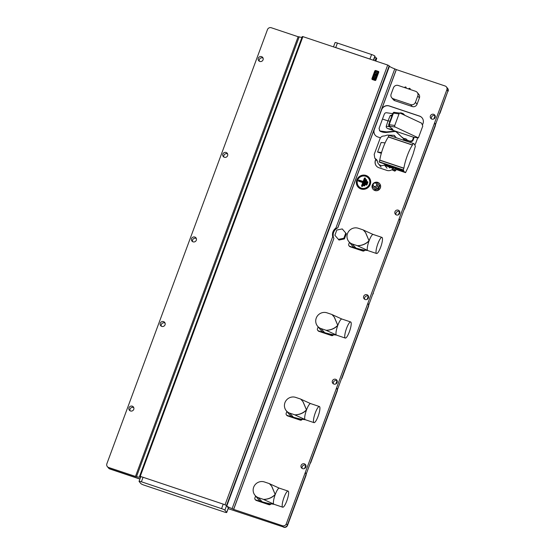 <?xml version="1.0" encoding="UTF-8"?>
<svg xmlns="http://www.w3.org/2000/svg" width="555" height="555" viewBox="0 0 555 555"><rect width="100%" height="100%" fill="white"/><g stroke="black" fill="none" stroke-linecap="round" stroke-linejoin="round"><path stroke-width="0.83" d="M374.32 186.459A1.818 1.755 -39.6 0 0 376.346 183.608A1.818 1.755 -39.6 0 0 373.487 183.767A1.818 1.755 -39.6 0 0 374.32 186.459M373.543 185.925L374.396 186.959A1.818 1.755 -39.6 0 0 377.254 186.792A1.818 1.755 -39.6 0 0 377.199 184.642L376.346 183.608M374.798 190.386A4.308 4.156 -39.6 0 0 379.599 183.636A4.308 4.156 -39.6 0 0 372.842 184.031A4.308 4.156 -39.6 0 0 374.798 190.386M373.022 189.2A4.308 4.156 -39.6 0 0 379.842 188.88A4.308 4.156 -39.6 0 0 379.662 183.712M375.77 61.043L376.755 58.379A3.032 0.409 -159.7 0 0 376.713 58.268L376.123 57.803A5.46 0.728 20.3 0 1 374.805 57.089M336.233 228.362L337.808 227.848A7.888 7.61 -39.6 0 0 333.895 238.428L233.662 509.386L232.108 508.616L332.681 236.721C331.987 233.128 333.062 230.228 335.907 228.008L336.233 228.362L333.291 232.004L333.132 236.728L332.681 236.721M356.782 179.952A7.277 7.028 -39.6 0 0 361.007 188.977A7.277 7.028 -39.6 0 0 370.234 184.461A7.277 7.028 -39.6 0 0 366.009 175.442A7.277 7.028 -39.6 0 0 356.782 179.952M431.443 118.902A2.581 2.491 140.4 0 1 435.189 115.801M431.901 119.11A2.581 2.491 140.4 0 1 430.729 115.301A2.581 2.491 140.4 0 1 434.773 115.072A2.581 2.491 140.4 0 1 431.901 119.11M395.992 214.743A2.581 2.491 140.4 0 1 399.739 211.642M396.45 214.951A2.581 2.491 140.4 0 1 395.278 211.143A2.581 2.491 140.4 0 1 399.322 210.914A2.581 2.491 140.4 0 1 396.45 214.951M364.711 299.311A2.581 2.491 140.4 0 1 368.458 296.21M365.169 299.513A2.581 2.491 140.4 0 1 363.997 295.711A2.581 2.491 140.4 0 1 368.041 295.475A2.581 2.491 140.4 0 1 365.169 299.513M333.43 383.873A2.581 2.491 140.4 0 1 337.176 380.772M333.888 384.081A2.581 2.491 140.4 0 1 332.716 380.279A2.581 2.491 140.4 0 1 336.76 380.043A2.581 2.491 140.4 0 1 333.888 384.081M302.149 468.441A2.581 2.491 140.4 0 1 305.895 465.34M302.607 468.649A2.581 2.491 140.4 0 1 301.434 464.84A2.581 2.491 140.4 0 1 305.479 464.604A2.581 2.491 140.4 0 1 302.607 468.649M130.036 410.769A2.581 2.491 140.4 0 1 133.783 407.668M130.494 410.971A2.581 2.491 140.4 0 1 129.322 407.169A2.581 2.491 140.4 0 1 133.367 406.933A2.581 2.491 140.4 0 1 130.494 410.971M161.318 326.201A2.581 2.491 140.4 0 1 165.064 323.1M161.776 326.409A2.581 2.491 140.4 0 1 160.603 322.601A2.581 2.491 140.4 0 1 164.648 322.365A2.581 2.491 140.4 0 1 161.776 326.409M192.599 241.633A2.581 2.491 140.4 0 1 196.345 238.532M193.057 241.841A2.581 2.491 140.4 0 1 191.884 238.04A2.581 2.491 140.4 0 1 195.929 237.804A2.581 2.491 140.4 0 1 193.057 241.841M223.88 157.072A2.581 2.491 140.4 0 1 227.626 153.971M224.338 157.273A2.581 2.491 140.4 0 1 223.166 153.471A2.581 2.491 140.4 0 1 227.21 153.236A2.581 2.491 140.4 0 1 224.338 157.273M259.331 61.23A2.581 2.491 140.4 0 1 263.077 58.129M259.789 61.438A2.581 2.491 140.4 0 1 258.616 57.63A2.581 2.491 140.4 0 1 262.661 57.394A2.581 2.491 140.4 0 1 259.789 61.438M357.621 180.236A6.369 6.147 -39.6 0 0 361.319 188.131A6.369 6.147 -39.6 0 0 369.394 184.184A6.369 6.147 -39.6 0 0 365.696 176.289A6.369 6.147 -39.6 0 0 357.621 180.236M362.026 185.856L361.589 185.682A0.604 0.583 -39.6 0 0 361.943 186.438A0.604 0.583 -39.6 0 0 362.713 186.064L365.426 178.731A0.604 0.583 -39.6 0 0 365.072 177.982A0.604 0.583 -39.6 0 0 364.302 178.356L363.157 181.457L359.231 180.139A0.604 0.583 -39.6 0 0 358.461 180.521A0.604 0.583 -39.6 0 0 358.814 181.27L362.741 182.588L363.317 182.352L362.346 185.967L364.732 178.53L363.442 182.033L358.891 180.687L363.317 182.352M374.549 183.039L373.598 183.233L372.391 186.487L375.076 189.637L378.482 188.95L379.689 185.696L377.005 182.546L374.736 183.004M446.393 86.871L447.455 88.148A3.032 2.928 140.4 0 1 447.92 91.02L287.337 525.127A3.032 2.928 140.4 0 1 283.494 527.007L282.433 525.731A3.032 2.928 -39.6 0 0 286.283 523.851L446.858 89.744A3.032 2.928 -39.6 0 0 445.103 85.99L396.263 69.569L337.745 227.772M422.681 124.452L423.007 123.571A6.063 5.855 -39.6 0 0 419.483 116.057L389.215 105.915A6.063 5.855 -39.6 0 0 381.521 109.668L396.325 69.646M414.821 144.917A6.063 5.855 -39.6 0 0 415.709 143.308L417.748 137.786M375.756 159.313L375.423 160.222A6.063 5.855 -39.6 0 0 378.947 167.735L386.793 170.371A6.063 5.855 -39.6 0 0 392.857 169.025L392.267 167.77L393.571 167.825L405.566 172.64L408.598 166.125L413.191 153.721L415.362 146.166L414.405 144.175L413.073 143.384L412.434 145.07A17.711 3.954 108.5 0 0 403.887 168.172L403.27 169.879L404.186 171.8M337.808 227.848L374.223 129.405A6.063 5.855 -39.6 0 0 377.74 136.918L380.432 137.82M282.433 525.731L233.662 509.386M344.412 238.934L346.341 233.724L342.255 228.938L336.809 230.041L334.88 235.251L338.966 240.037L344.412 238.934L343.85 238.255L345.779 233.044M361.589 185.682L362.741 182.588M363.157 181.457L363.442 182.033M366.328 184.447L365.898 184.274L366.73 182.019A0.604 0.583 -39.6 0 1 367.5 181.645A0.604 0.583 -39.6 0 1 367.847 182.394L367.16 182.193L366.647 184.551L367.479 182.297M365.898 184.274A0.604 0.583 -39.6 0 0 366.244 185.03A0.604 0.583 -39.6 0 0 367.015 184.649L367.847 182.394M364.122 185.294L363.692 185.12L365.572 180.049A0.604 0.583 -39.6 0 1 366.335 179.674A0.604 0.583 -39.6 0 1 366.688 180.424L366.002 180.215L364.441 185.398L366.321 180.326M363.692 185.12A0.604 0.583 -39.6 0 0 364.045 185.876A0.604 0.583 -39.6 0 0 364.815 185.495L366.688 180.424M141.4 481.782L221.57 508.644A3.032 0.409 20.3 0 1 224.879 510.191L226.69 512.383A3.032 0.409 20.3 0 1 226.731 512.494A3.032 0.409 20.3 0 1 224.386 512.05L144.217 485.188A3.032 0.409 20.3 0 1 140.915 483.641L139.097 481.449A3.032 0.409 20.3 0 1 139.055 481.338A3.032 0.409 20.3 0 1 141.4 481.782L143.065 477.272L223.235 504.134A3.032 0.409 20.3 0 1 224.511 504.606A3.032 0.409 20.3 0 1 226.544 505.681L226.482 505.612A3.032 0.409 -159.7 0 0 225.046 504.779L224.511 504.606M139.055 481.338L140.727 476.828A3.032 0.409 20.3 0 1 141.9 476.918A3.032 0.409 20.3 0 1 143.065 477.272M107.344 466.609A3.032 2.928 -39.6 0 0 108.641 467.49L109.897 469.01A3.032 2.928 -39.6 0 1 108.607 468.129L108.405 467.886A3.032 2.928 -39.6 0 0 109.696 468.767L139.957 478.91L109.696 468.767A3.032 2.928 140.4 0 1 108.405 467.886L107.344 466.609A3.032 2.928 -39.6 0 1 106.879 463.73L267.461 29.63A3.032 2.928 -39.6 0 1 271.305 27.75L298.139 36.741M233.6 509.31L333.895 238.428M375.86 159.438L375.527 160.346A6.063 5.855 -39.6 0 0 376.408 166.028M422.126 117.889A6.063 5.855 -39.6 0 0 419.587 116.175L389.312 106.033A6.063 5.855 -39.6 0 0 381.618 109.793L374.32 129.523A6.063 5.855 -39.6 0 0 375.208 135.212M333.832 238.352L333.132 236.728M226.69 512.383L228.355 507.874A3.032 0.409 20.3 0 1 228.396 507.985L226.731 512.494M232.108 508.616A6.063 0.812 20.3 0 1 226.787 505.973L389.45 66.232A6.063 0.812 -159.7 0 0 394.771 68.869L396.263 69.569M228.355 507.874L226.787 505.973M136.53 476.585L135.489 476.433L298.153 36.692L299.194 36.845L136.53 476.585A6.063 0.812 20.3 0 0 139.971 477.078A6.063 0.812 20.3 0 0 139.888 476.856L139.589 476.488A3.032 0.409 -159.7 0 1 139.548 476.377A3.032 0.409 -159.7 0 1 140.242 476.363L141.9 476.918M135.489 476.433L108.641 467.49M228.154 508.637L283.494 527.007A3.032 2.928 -39.6 0 0 287.337 525.127L305.77 475.288A3.032 2.928 -39.6 0 0 305.305 472.416M375.048 56.353L374.902 56.076A3.032 0.409 -159.7 0 0 371.593 54.529L337.398 43.068A3.032 0.409 -159.7 0 0 335.053 42.624L333.486 46.87M337.398 43.068L335.726 47.577L369.928 59.038L371.593 54.529M226.482 505.612L389.152 65.865A3.032 0.409 20.3 0 0 387.709 65.039L302.905 36.623L140.242 476.363M371.198 59.51A3.032 0.409 -159.7 0 0 369.928 59.038M335.726 47.577A3.032 0.409 -159.7 0 0 334.554 47.23M139.548 476.377L302.211 36.637A3.032 0.409 20.3 0 1 302.905 36.623M299.194 36.845A6.063 0.812 -159.7 0 0 301.906 37.456M335.907 228.008L394.771 68.869M389.152 65.865L389.45 66.232M387.709 65.039L225.046 504.779M334.88 235.251L338.966 240.037M338.404 239.358L343.85 238.255M372.391 186.487L374.597 189.054L378.004 188.367L378.482 188.95M374.597 189.054L375.076 189.637M378.004 188.367L379.204 185.113M393.877 112.318L392.975 113.06L388.701 124.618L388.771 126.131L392.926 129.377L387.994 128.67L413.579 137.245L418.408 137.883L422.785 126.04L421.592 123.168L400.37 113.234A1.214 1.02 98.2 0 0 399.017 113.928L394.744 125.485A1.214 1.02 98.2 0 0 395.264 127.046L418.408 137.883M389.971 121.177L388.014 120.893L386.245 126.242C386.051 127.296 386.641 128.101 387.994 128.67M392.371 114.698L390.151 115.697L388.014 120.893L382.471 119.041L379.065 128.378L379.8 130.89A2.123 2.047 140.4 0 0 380.709 131.507L379.391 130.39M399.017 113.928L393.446 113.123L394.82 112.436M393.738 112.256L400.127 113.165M392.975 113.06L393.446 113.123L389.173 124.681L389.707 126.249L388.771 126.131M399.26 113.04L400.939 112.852L403.076 113.567L404.935 115.371M393.238 113.719L387.015 112.818C385.781 112.54 384.886 112.977 384.317 114.122L382.471 119.041M414.176 137.272L413.114 140.144L412.698 139.645L413.579 137.245M386.939 132.395L386.53 131.896L395.361 131.14L402.188 137.501L396.811 132.27A2.865 2.768 -39.6 0 0 394.57 131.521L386.939 132.395A12.286 11.856 140.4 0 1 381.743 131.854L380.709 131.507M404.082 138.743L401.771 137.002M406.884 139.922L410.423 141.463L406.766 140.235M412.698 139.645C412.136 140.797 411.241 141.241 410.013 140.97M386.53 131.896L380.3 131.015M413.114 140.144A2.123 2.047 140.4 0 1 410.423 141.463M404.012 138.944A12.286 11.856 140.4 0 1 402.188 137.501M406.857 139.846L406.121 139.028L404.2 138.542M405.774 141.025L405.767 140.02L406.648 140.554L406.877 139.749M393.023 167.679L393.335 169.06L395.701 170.038L395.472 170.773M394.841 169.559L395.597 168.547M395.451 170.704L394.605 170.933L395.361 170.78M392.42 168.096L386.259 165.987L385.545 165.14L386.655 164.641A3.33 3.212 -39.6 0 0 384.393 164.981A4.863 4.69 140.4 0 1 377.456 161.456L376.755 159.778L374.798 158.161L374.188 154.408L380.022 138.625C380.883 136.745 382.333 135.878 384.372 136.017L387.21 135.08L394.251 135.337L394.938 136.475A3.33 3.212 -39.6 0 0 395.708 137.571M392.496 168.262L388.812 166.882L389.7 167.95M413.073 143.384L388.965 135.309L388.327 136.988A17.711 3.954 108.5 0 0 379.78 160.097L379.162 161.796L379.488 162.24L386.655 164.641M385.108 142.892L381.125 142.482L377.58 152.063L381.32 153.312M385.843 165.654L392.288 167.818M396.693 169.663L405.566 172.64M379.162 161.796L403.27 169.879M379.78 160.097L403.887 168.172M413.974 143.745L413.454 143.8M396.922 169.566L405.108 172.147M394.411 170.669L393.058 170.205L394.605 170.933L395.07 170.669M392.51 170.087L394.799 171.141M393.023 170.059L394.48 170.656M394.466 170.545L395.139 170.572M393.335 169.06L392.878 169.039L392.503 170.045M404.685 138.542L406.156 138.93M405.767 140.02L403.804 139.499M404.262 139.513L403.201 140.165M381.562 152.472L377.58 152.063M393.301 98.776L394.91 100.726L412.289 106.546L410.679 104.604L393.301 98.776A3.76 3.628 140.4 0 1 391.115 94.121L393.453 87.801A3.76 3.628 140.4 0 1 398.219 85.47L415.598 91.297A3.76 3.628 140.4 0 1 417.783 95.959L415.445 102.273A3.76 3.628 140.4 0 1 410.679 104.604M394.91 100.726A3.76 3.628 140.4 0 1 393.308 99.629L391.698 97.68M417.207 92.394L418.817 94.343A3.76 3.628 140.4 0 1 419.393 97.902L417.062 104.215A3.76 3.628 140.4 0 1 412.289 106.546M409.437 89.23L410.145 88.543L409.333 88.273L408.425 88.89M405.4 87.877L406.107 87.191L406.059 88.099M406.107 87.191L405.296 86.92L404.387 87.537M410.145 88.543L410.096 89.452M337.433 389.7A3.032 2.928 140.4 0 1 337.26 390.97L310.814 462.454L337.058 390.727A3.032 2.928 -39.6 0 0 336.587 387.855M368.714 305.132A3.032 2.928 140.4 0 1 368.541 306.402L342.095 377.893L368.34 306.159A3.032 2.928 -39.6 0 0 367.868 303.287M400.002 220.564A3.032 2.928 140.4 0 1 399.822 221.84L373.175 293.082L399.621 221.591A3.032 2.928 -39.6 0 0 399.149 218.719M435.453 124.722A3.032 2.928 140.4 0 1 435.273 125.999L404.657 208.756L435.071 125.756A3.032 2.928 -39.6 0 0 434.607 122.877M447.92 91.027L440.108 112.915L447.92 91.027A3.032 2.928 -39.6 0 0 447.92 91.02L446.858 89.744M448.121 91.27A3.032 2.928 -39.6 0 0 447.656 88.398L447.503 88.217M440.108 112.915A3.032 2.928 140.4 0 1 439.414 114.011M404.657 208.756A3.032 2.928 140.4 0 1 403.964 209.852M373.376 293.324A3.032 2.928 140.4 0 1 372.683 294.421M342.095 377.893A3.032 2.928 140.4 0 1 341.394 378.989M310.814 462.454A3.032 2.928 140.4 0 1 310.113 463.55M306.152 474.261A3.032 2.928 140.4 0 1 305.971 475.531L305.77 475.288M283.695 527.25A3.032 2.928 -39.6 0 0 287.539 525.37L305.971 475.531M109.897 469.01L139.902 479.062M435.065 115.731L433.871 118.957M399.614 211.573L398.421 214.799M368.333 296.141L367.139 299.367M337.051 380.709L335.858 383.928M305.77 465.27L304.577 468.496M364.059 250.069A1.63 1.575 -39.6 0 1 362.366 250.499L349.678 246.247A1.63 1.575 140.4 0 1 348.734 244.228L349.442 242.32M381.958 237.401L373.189 234.46A8.492 1.894 108.5 0 0 369.082 240.808A8.492 1.894 108.5 0 0 367.528 250.347L367.528 250.347A8.492 1.894 108.5 0 0 367.618 250.458A8.492 1.894 108.5 0 0 367.792 250.562L376.561 253.503A8.492 1.894 108.5 0 0 380.675 247.155A8.492 1.894 108.5 0 0 381.958 237.401A8.492 1.894 108.5 0 0 377.851 243.749A8.492 1.894 108.5 0 0 376.561 253.503M358.696 248.8A8.492 8.2 140.4 0 1 352.397 245.893L348.824 241.578A8.492 8.2 -39.6 0 0 352.203 243.964L357.413 245.712C362.068 245.553 365.939 243.895 369.019 240.738L365.509 232.503L363.248 229.936L358.037 228.188A8.492 8.2 -39.6 0 0 348.824 241.578M352.203 243.964L355.998 248.12C361.416 249.639 365.287 250.416 367.618 250.458L367.868 250.589M373.362 234.571L363.31 230.006M365.662 232.684L369.082 240.808C366.217 243.909 362.346 245.567 357.475 245.789L367.528 250.347M332.778 334.637A1.63 1.575 -39.6 0 1 331.085 335.06L318.397 330.815A1.63 1.575 140.4 0 1 317.453 328.796L318.161 326.881M350.677 321.962L341.908 319.028A8.492 1.894 108.5 0 0 337.801 325.376A8.492 1.894 108.5 0 0 336.247 334.915L336.247 334.915A8.492 1.894 108.5 0 0 336.337 335.019A8.492 1.894 108.5 0 0 336.51 335.13L345.279 338.071A8.492 1.894 108.5 0 0 349.393 331.724A8.492 1.894 108.5 0 0 350.677 321.962A8.492 1.894 108.5 0 0 346.57 328.317A8.492 1.894 108.5 0 0 345.279 338.071M327.415 333.368A8.492 8.2 140.4 0 1 321.116 330.461L317.543 326.139A8.492 8.2 -39.6 0 0 320.915 328.532L326.132 330.28C330.787 330.121 334.651 328.463 337.738 325.299L334.228 317.065L331.966 314.505L326.756 312.756A8.492 8.2 -39.6 0 0 317.543 326.139M320.915 328.532L324.717 332.688C330.135 334.207 334.006 334.984 336.337 335.019L336.587 335.158M342.081 319.132L332.029 314.574M334.381 317.252L337.801 325.376C334.936 328.47 331.064 330.135 326.194 330.35L336.247 334.915M301.497 419.205A1.63 1.575 -39.6 0 1 299.804 419.629L287.115 415.376A1.63 1.575 140.4 0 1 286.172 413.357L286.879 411.449M319.396 406.531L310.627 403.589A8.492 1.894 108.5 0 0 306.52 409.937A8.492 1.894 108.5 0 0 304.966 419.476L304.966 419.476A8.492 1.894 108.5 0 0 305.056 419.587A8.492 1.894 108.5 0 0 305.229 419.698L313.998 422.632A8.492 1.894 108.5 0 0 318.105 416.285A8.492 1.894 108.5 0 0 319.396 406.531A8.492 1.894 108.5 0 0 315.289 412.878A8.492 1.894 108.5 0 0 313.998 422.632M296.127 417.929A8.492 8.2 140.4 0 1 289.835 415.029L286.262 410.707A8.492 8.2 -39.6 0 0 289.634 413.1L294.851 414.842C299.506 414.689 303.37 413.024 306.457 409.867L302.947 401.633L300.685 399.066L295.475 397.318A8.492 8.2 -39.6 0 0 286.262 410.707M289.634 413.1L293.435 417.249C298.854 418.768 302.725 419.552 305.056 419.587L304.806 419.746M310.8 403.7L300.748 399.142M303.092 401.813L306.52 409.937C303.654 413.038 299.783 414.696 294.913 414.918L304.966 419.476M270.216 503.767A1.63 1.575 -39.6 0 1 268.516 504.197L255.834 499.944A1.63 1.575 140.4 0 1 254.891 497.925L255.591 496.017M288.114 491.099L279.345 488.157A8.492 1.894 108.5 0 0 275.231 494.505A8.492 1.894 108.5 0 0 273.684 504.044L273.684 504.044A8.492 1.894 108.5 0 0 273.775 504.155L273.768 504.155A8.492 1.894 108.5 0 0 273.948 504.259L282.717 507.201A8.492 1.894 108.5 0 0 286.824 500.853A8.492 1.894 108.5 0 0 288.114 491.099A8.492 1.894 108.5 0 0 284.007 497.446A8.492 1.894 108.5 0 0 282.717 507.201M264.846 502.497A8.492 8.2 140.4 0 1 258.554 499.59L254.981 495.275A8.492 8.2 -39.6 0 0 258.352 497.662L263.57 499.41C268.225 499.25 272.089 497.592 275.176 494.436L271.666 486.201L269.404 483.634L264.194 481.886A8.492 8.2 -39.6 0 0 254.981 495.275M258.352 497.662L262.154 501.817C267.572 503.336 271.444 504.113 273.768 504.155L273.525 504.308M279.519 488.268L269.466 483.703M271.811 486.381L275.231 494.505C272.366 497.606 268.502 499.264 263.632 499.486L273.684 504.044M374.819 70.839L375.589 70.464L378.392 71.401L378.746 72.157L375.825 80.052L375.055 80.426L372.252 79.483L371.899 78.734L374.812 70.825L372.114 78.768L375.111 80.093L378.427 71.997L375.041 70.867M372.294 79.15L372.114 78.768M378.427 71.997L378.746 72.157L378.649 71.581A0.604 0.583 140.4 0 1 378.767 72.185L375.846 80.073A0.604 0.583 140.4 0 1 375.076 80.454L372.273 79.511A0.604 0.583 140.4 0 1 371.996 79.316M375.749 77.991L374.063 78.359L375.749 77.991L376.963 74.689L375.749 77.991M375.992 74.002L375.326 75.792L375.992 74.002L377.074 74.384L377.816 72.434L377.081 74.391L375.992 74.002M377.816 72.434L377.657 71.768L377.816 72.434L377.657 71.768L376.006 71.262L375.145 71.685L374.452 73.51L375.451 73.822L374.452 73.51M376.006 71.269L376.45 71.63L376.006 71.262M374.972 73.933L374.389 75.487L374.972 73.933L374.361 73.746L373.133 77.083L373.55 78.193L372.821 77.957L372.544 78.727L375.166 79.601L372.544 78.727M375.444 78.838L375.173 79.608L375.444 78.838L374.063 78.359M375.111 80.093L375.076 80.454M372.017 79.337L374.812 70.825L375.575 70.457L378.246 71.616M375.451 73.822L374.778 75.612L374.389 75.487M376.963 74.689L376.325 74.46L375.77 75.952L375.326 75.792M373.55 76.188L375.964 76.999L373.55 76.188L374.132 77.402L375.964 76.999M374.132 77.402L373.55 76.195M375.999 72.393L375.388 72.865L375.999 72.393M375.388 72.865L375.617 72.268M376.318 73.17L376.547 72.58L376.318 73.17L376.762 73.322L376.991 72.726L376.547 72.58M375.02 60.786L376.123 57.803M357.212 180.125A6.847 6.611 -39.6 0 0 361.187 188.61A6.847 6.611 -39.6 0 0 369.866 184.364A6.847 6.611 -39.6 0 0 365.891 175.88A6.847 6.611 -39.6 0 0 357.212 180.125M369.824 184.35A6.806 6.57 140.4 0 1 361.201 188.568A6.806 6.57 140.4 0 1 357.254 180.139A6.806 6.57 140.4 0 1 365.877 175.921A6.806 6.57 140.4 0 1 369.824 184.35M359.231 180.139L359.113 180.583M358.814 181.27L358.995 180.902M362.346 185.967L362.713 186.064M365.058 178.634L365.426 178.731M364.732 178.53L364.302 178.356M367.16 182.193L366.73 182.019M367.015 184.649L366.647 184.551M366.002 180.215L365.572 180.049M364.815 185.495L364.441 185.398M221.57 508.644L223.235 504.134M286.283 523.851L287.539 525.37M226.544 505.681L224.879 510.191M374.902 56.076L373.362 60.231M373.584 60.308L375.069 56.284M376.54 58.06L375.478 60.939M375.693 61.015L376.713 58.268M395.264 127.046L389.707 126.249M390.151 115.697L391.906 115.946M389.52 126.713L386.245 126.242M394.744 125.485L388.701 124.618M394.57 131.521L394.147 131.015M381.334 131.362L381.743 131.854M396.388 131.764L396.811 132.27M394.938 136.475L395.902 137.633M384.393 164.981L387.05 168.186M375.86 159.035L377.317 160.797M385.545 165.14L393.571 167.825M386.259 165.987L392.399 168.047M386.551 164.668L403.631 170.392M386.662 164.675L403.631 170.357M379.745 160.228L403.853 168.304M388.327 136.988L412.434 145.07M388.382 136.884L412.49 144.959M394.973 168.297L403.804 171.252M419.393 97.902L417.783 95.959M415.445 102.273L417.062 104.215M349.678 246.247L362.81 251.006A1.609 1.554 -39.6 0 0 364.753 250.222M362.366 250.499L362.81 251.006L350.129 246.76A1.609 1.554 140.4 0 1 349.47 246.323L349.019 245.809M318.397 330.815L331.529 335.574A1.609 1.554 -39.6 0 0 333.472 334.783M331.085 335.06L331.529 335.574L318.848 331.321A1.609 1.554 140.4 0 1 318.188 330.891L317.738 330.378M287.115 415.376L300.248 420.142A1.609 1.554 -39.6 0 0 302.191 419.351M299.804 419.629L300.248 420.135L287.566 415.889A1.609 1.554 140.4 0 1 286.907 415.459L286.456 414.939M268.516 504.197L268.967 504.703L256.278 500.45L268.967 504.703A1.609 1.554 -39.6 0 0 270.909 503.919M255.834 499.944L256.278 500.45A1.609 1.554 140.4 0 1 255.626 500.02L255.168 499.507M375.09 56.326L373.612 60.315M396.249 137.751L394.251 135.337M378.482 163.912L381.132 167.117M377.456 161.366L374.798 158.161M413.1 143.419L413.87 143.676M396.867 169.587L404.671 172.203M395.715 170.107L397.047 169.511M403.811 139.485L404.179 138.493M403.825 139.478L402.791 139.943M406.648 140.519L407.044 141.372M364.85 250.014L362.81 251.006M350.129 246.76L349.47 246.323M333.569 334.582L331.529 335.574M318.848 331.321L318.188 330.891M302.288 419.143L300.248 420.142M287.566 415.889L286.907 415.459M305.305 419.719L304.82 419.74M271.006 503.711L268.967 504.703M256.285 500.457L255.626 500.02M274.024 504.287L273.539 504.308"/></g></svg>
